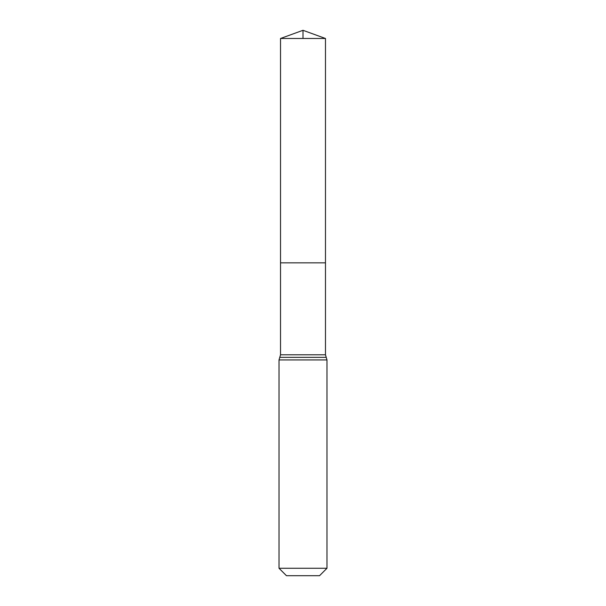 <?xml version="1.0" encoding="UTF-8"?>
<svg xmlns="http://www.w3.org/2000/svg" width="606" height="606" viewBox="0 0 606 606"><rect width="100%" height="100%" fill="white"/><g stroke="black" fill="none" stroke-linecap="round" stroke-linejoin="round"><path stroke-width="0.91" d="M280.525 354.79L280.525 262.845L325.475 262.845L280.525 262.845L280.525 38.481L325.475 38.481L325.475 354.79L280.525 354.79L279.775 357.366L326.225 357.366L325.475 354.79M279.025 568.269L326.975 568.269L319.544 575.7L286.456 575.7L279.025 568.269L279.025 359.934L279.775 357.366M280.525 38.481L303 30.3L325.475 38.481M303 38.481L303 30.3L280.525 38.481L280.525 262.845M279.025 359.934L326.975 359.934L326.225 357.366M326.975 568.269L326.975 359.934"/></g></svg>
